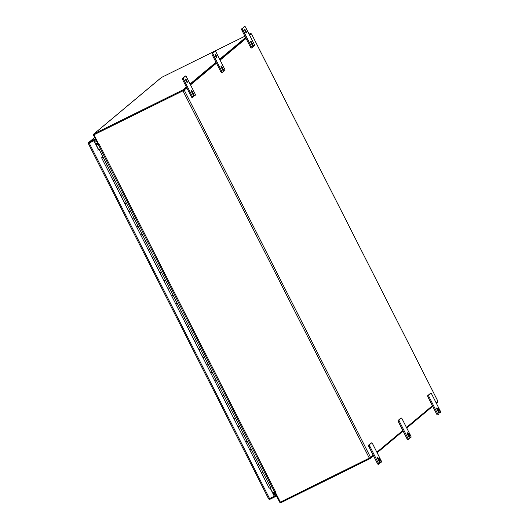 <?xml version="1.0" encoding="UTF-8"?>
<svg xmlns="http://www.w3.org/2000/svg" width="529" height="529" viewBox="0 0 529 529"><rect width="100%" height="100%" fill="white"/><g stroke="black" fill="none" stroke-linecap="round" stroke-linejoin="round"><path stroke-width="0.79" d="M89.242 143.504L89.348 143.015L88.879 143.247L95.709 139.583M100.411 148.709L97.686 150.097L98.52 149.396L94.096 140.668L89.348 143.015M276.059 495.071L275.232 495.759L275.602 496.493L270.068 499.224A1.237 1.203 50.1 0 1 268.99 499.224L268.501 498.609L268.785 498.966L274.439 496.149L270.273 487.943M275.232 495.759L274.439 496.156M94.096 140.668L88.436 143.485L88.879 143.247L88.336 143.134A1.237 1.203 50.1 0 1 88.978 142.281L95.339 138.856M88.522 143.862L88.336 143.134M268.494 498.609L268.785 498.966M274.306 496.262L270.121 488.016M98.387 149.509L93.957 140.78M268.99 499.224L269.201 498.787M276.429 495.799L275.602 496.493M94.889 140.278L94.519 139.544M261.564 472.609L262.827 472.08L266.722 479.757L265.28 480.444L266.722 479.757L270.623 487.44L269.182 488.128L261.412 472.761M253.768 457.241L255.031 456.712L258.932 464.396L257.484 465.084L258.932 464.396L262.827 472.08L261.386 472.761L265.28 480.444M245.972 441.88L247.235 441.345L251.136 449.028L249.695 449.716L251.136 449.028L255.031 456.712L253.589 457.4L261.386 472.761M238.017 426.652L239.439 425.984L243.34 433.668L241.898 434.349L243.34 433.668L247.235 441.345L245.793 442.032L253.589 457.4M230.386 411.145L231.649 410.616L235.544 418.3L234.102 418.988L235.544 418.3L239.439 425.984L237.997 426.672L245.793 442.032M222.59 395.785L223.853 395.249L227.748 402.933L226.306 403.62L227.748 402.933L231.649 410.616L230.201 411.304L237.997 426.672M214.629 380.556L216.057 379.888L219.952 387.572L218.51 388.253L219.952 387.572L223.853 395.249L222.411 395.937L234.102 418.988M206.832 365.189L208.261 364.521L212.155 372.204L210.714 372.892L212.155 372.204L216.057 379.888L214.615 380.576L218.51 388.253L214.635 380.576M191.405 334.321L192.668 333.792L196.57 341.476L195.128 342.164L199.023 349.841L202.924 357.525L199.023 349.841L200.465 349.16L204.366 356.837L202.924 357.525L204.366 356.837L208.261 364.521L206.819 365.208L214.615 380.576M191.253 334.48L195.128 342.164L196.57 341.476L200.465 349.16L199.023 349.841M183.616 318.961L184.879 318.425L188.774 326.109L187.332 326.796L188.774 326.109L192.668 333.792L191.227 334.48L195.128 342.164M175.82 303.593L177.083 303.064L180.978 310.748L179.536 311.429L180.978 310.748L184.879 318.425L183.431 319.113L187.332 326.796L183.457 319.113M168.024 288.226L169.287 287.697L173.181 295.38L171.74 296.068L173.181 295.38L177.083 303.064L175.641 303.752L183.431 319.113M160.062 272.997L161.49 272.329L165.385 280.013L163.944 280.701L165.385 280.013L169.287 287.697L167.845 288.384L175.641 303.752M152.266 257.636L153.694 256.968L157.596 264.652L156.148 265.333L157.596 264.652L161.49 272.329L160.049 273.017L171.74 296.068M144.635 242.13L145.898 241.601L149.8 249.285L148.358 249.972L149.8 249.285L153.694 256.968L152.253 257.656L156.148 265.333L152.279 257.656M136.839 226.769L138.102 226.24L142.003 233.917L140.562 234.605L142.003 233.917L145.898 241.601L144.457 242.289L152.253 257.656M129.05 211.402L130.313 210.873L134.207 218.556L132.766 219.244L134.207 218.556L138.102 226.24L136.661 226.921L144.457 242.289M121.253 196.041L122.516 195.505L126.411 203.189L124.97 203.877L126.411 203.189L130.313 210.873L128.871 211.56L132.766 219.244L121.095 196.193M113.457 180.673L114.72 180.144L118.615 187.828L117.173 188.509L118.615 187.828L122.516 195.505L121.075 196.193L124.97 203.877M105.661 165.306L106.924 164.777L110.825 172.461L109.377 173.148L110.825 172.461L114.72 180.144L113.279 180.832L121.075 196.193M99.128 149.409L103.029 157.093L101.588 157.781L103.029 157.093L106.924 164.777L105.483 165.465L113.279 180.832M270.623 487.44L271.899 486.74M98.163 149.859L100.398 148.682M98.506 149.37L98.169 149.846M253.616 457.4L257.484 465.084M245.82 442.032L249.695 449.716M238.024 426.665L241.898 434.349M222.431 395.937L226.306 403.62M206.846 365.208L210.714 372.892M175.661 303.745L179.536 311.429M160.075 273.017L163.944 280.701M144.483 242.289L148.358 249.972M136.687 226.921L140.562 234.605M113.305 180.825L117.173 188.509M105.509 165.465L109.377 173.148M269.73 487.936L270.61 487.487L269.73 487.936M269.717 488.194L269.929 487.864M270.22 487.969L270.57 487.52M437.278 401.663L437.562 402.219L436.339 403.243M432.689 406.292L406.741 427.994M403.091 431.042L377.137 452.745M373.487 455.8L370.174 458.57L281.21 502.55A1.237 1.203 50.1 0 1 279.57 501.988L274.882 492.75L273.149 493.617M369.817 457.869L370.174 458.57M275.788 492.241L274.882 492.75L275.596 492.155M244.927 36.203L161.51 77.439L94.122 133.791L183.094 89.811L186.406 87.04M190.056 83.985L216.004 62.283M219.654 59.235L245.608 37.533M249.258 34.484L250.482 33.459L249.086 34.147M183.094 89.811L183.464 90.545L186.777 87.768L183.53 90.485M190.427 84.719L216.374 63.017L190.427 84.719M220.024 59.962L245.978 38.26L220.024 59.962M250.786 34.24L249.628 35.212L250.852 34.187L250.482 33.459M94.122 133.791A1.237 1.203 -129.9 0 0 93.6 135.424L98.288 144.662L98.85 144.377M94.42 134.571A0.417 0.403 50.1 0 1 94.493 134.518L183.464 90.545M161.51 77.439A1.237 1.203 -129.9 0 0 161.279 77.591L93.891 133.943M96.047 144.523L97.786 143.663M98.156 144.397L96.417 145.25L98.156 144.397M94.631 141.726L96.152 140.456M409.096 434.798L409.909 435.823L409.532 434.435L408.719 433.41L409.096 434.798M379.491 459.556L380.311 460.574L379.114 458.16L379.491 459.556M245.304 31.515A1.885 0.39 63.7 0 0 246.448 32.95A1.885 0.39 63.7 0 0 245.919 30.999A1.885 0.39 63.7 0 0 244.775 29.564A1.885 0.39 63.7 0 0 245.304 31.515M186.109 81.023A1.885 0.39 63.7 0 0 187.253 82.458A1.885 0.39 63.7 0 0 186.724 80.507A1.885 0.39 63.7 0 0 185.58 79.072A1.885 0.39 63.7 0 0 186.109 81.023M215.706 56.272A1.885 0.39 63.7 0 0 216.85 57.701A1.885 0.39 63.7 0 0 216.321 55.757A1.885 0.39 63.7 0 0 215.177 54.322A1.885 0.39 63.7 0 0 215.706 56.272M438.693 410.048L439.506 411.073L438.316 408.652L438.693 410.048M437.41 414.895L438.356 414.432A1.62 0.337 63.7 0 0 438.369 414.419L438.944 413.942A1.62 0.337 63.7 0 0 438.475 412.276L437.258 409.876A1.878 0.39 -116.3 0 1 436.716 407.945L436.716 407.945A1.878 0.39 -116.3 0 1 436.736 407.932A1.878 0.39 -116.3 0 1 437.873 409.36L439.09 411.767A1.62 0.337 63.7 0 0 440.075 412.99A1.62 0.337 63.7 0 0 440.088 412.984L440.664 412.501A1.62 0.337 63.7 0 0 440.194 410.841L431.909 394.515A1.62 0.337 63.7 0 0 430.93 393.292A1.62 0.337 63.7 0 0 430.917 393.298L428.629 395.216A1.62 0.337 63.7 0 0 429.092 396.876L437.377 413.202A1.62 0.337 63.7 0 0 438.356 414.432L437.423 414.888A1.62 0.337 -116.3 0 1 437.41 414.895A1.62 0.337 -116.3 0 1 436.432 413.665L432.405 405.736L406.457 427.439M432.405 405.736L428.146 397.345A1.62 0.337 -116.3 0 1 427.683 395.679L429.971 393.768A1.62 0.337 -116.3 0 1 429.984 393.755A1.62 0.337 -116.3 0 1 430.004 393.748M249.714 35.383L251.5 33.889L437.86 401.167L436.055 402.681M252.816 46.539A1.62 0.337 63.7 0 0 253.021 46.618A1.62 0.337 63.7 0 0 253.034 46.612L253.946 46.162A1.62 0.337 -116.3 0 1 252.988 44.925L251.764 42.525A1.878 0.39 63.7 0 0 250.627 41.097A1.878 0.39 63.7 0 0 251.149 43.041L252.366 45.441A1.62 0.337 -116.3 0 1 252.836 47.101L252.26 47.584A1.62 0.337 -116.3 0 1 252.247 47.59A1.62 0.337 -116.3 0 1 251.268 46.36L242.983 30.034A1.62 0.337 -116.3 0 1 242.52 28.374L244.808 26.457A1.62 0.337 -116.3 0 1 244.821 26.45A1.62 0.337 -116.3 0 1 245.806 27.68L254.085 44.006A1.62 0.337 -116.3 0 1 254.555 45.666L253.98 46.142A1.62 0.337 -116.3 0 1 253.966 46.155L253.021 46.618M251.268 46.36L250.323 46.83A1.62 0.337 63.7 0 0 251.301 48.06A1.62 0.337 63.7 0 0 251.315 48.046L252.234 47.597M250.323 46.83L242.037 30.503L242.983 30.034M220.117 60.134L246.064 38.438M223.212 71.289A1.62 0.337 63.7 0 0 223.423 71.375A1.62 0.337 63.7 0 0 223.436 71.362L224.349 70.912A1.62 0.337 -116.3 0 1 223.383 69.676L222.167 67.276A1.878 0.39 63.7 0 0 221.029 65.847A1.878 0.39 63.7 0 0 221.552 67.791L222.769 70.192A1.62 0.337 -116.3 0 1 223.238 71.851L222.663 72.334A1.62 0.337 -116.3 0 1 222.649 72.341A1.62 0.337 -116.3 0 1 221.671 71.117L213.385 54.791A1.62 0.337 -116.3 0 1 212.923 53.125L215.21 51.214A1.62 0.337 -116.3 0 1 215.224 51.201A1.62 0.337 -116.3 0 1 216.202 52.431L224.488 68.757A1.62 0.337 -116.3 0 1 224.951 70.417L224.382 70.899A1.62 0.337 -116.3 0 1 224.369 70.906L223.423 71.375M221.671 71.117L220.725 71.58A1.62 0.337 63.7 0 0 221.704 72.81A1.62 0.337 63.7 0 0 221.717 72.804L221.704 72.81M220.725 71.58L212.44 55.254L213.385 54.791M190.513 84.891L216.467 63.189M193.614 96.04A1.62 0.337 63.7 0 0 193.826 96.126A1.62 0.337 63.7 0 0 193.839 96.119L194.751 95.663M192.067 95.868L183.788 79.542A1.62 0.337 -116.3 0 1 183.318 77.882L185.613 75.964A1.62 0.337 -116.3 0 1 185.626 75.958A1.62 0.337 -116.3 0 1 186.605 77.188L194.89 93.507A1.62 0.337 -116.3 0 1 195.353 95.174L194.784 95.65A1.62 0.337 -116.3 0 1 194.765 95.663A1.62 0.337 -116.3 0 1 193.786 94.433L192.569 92.033A1.878 0.39 63.7 0 0 191.425 90.604A1.878 0.39 63.7 0 0 191.412 90.611L191.412 90.611A1.878 0.39 63.7 0 0 191.954 92.542L193.171 94.949A1.62 0.337 -116.3 0 1 193.64 96.609L193.065 97.085A1.62 0.337 -116.3 0 1 193.052 97.098A1.62 0.337 -116.3 0 1 192.067 95.868L191.121 96.338A1.62 0.337 63.7 0 0 192.106 97.561A1.62 0.337 63.7 0 0 192.12 97.554L193.032 97.105M191.121 96.338L182.842 80.011L183.788 79.542M183.1 90.723L94.136 134.703L182.968 90.836L186.863 87.94M378.175 462.703L369.897 446.383A1.62 0.337 -116.3 0 1 369.427 444.717L371.722 442.806A1.62 0.337 -116.3 0 1 371.735 442.793A1.62 0.337 -116.3 0 1 372.714 444.023L380.999 460.349A1.62 0.337 -116.3 0 1 381.462 462.009L380.887 462.491A1.62 0.337 -116.3 0 1 380.873 462.498A1.62 0.337 -116.3 0 1 379.895 461.268L378.678 458.868A1.878 0.39 63.7 0 0 377.534 457.44A1.878 0.39 63.7 0 0 377.521 457.453L377.521 457.453A1.878 0.39 63.7 0 0 378.063 459.384L379.28 461.784A1.62 0.337 -116.3 0 1 379.749 463.444L379.174 463.926A1.62 0.337 -116.3 0 1 379.161 463.933A1.62 0.337 -116.3 0 1 378.175 462.703L377.23 463.173L373.209 455.244L369.308 458.134L280.344 502.114L275.47 492.506L275.814 492.294M373.209 455.244L368.951 446.846L369.897 446.383M369.427 444.717L368.482 445.187A1.62 0.337 63.7 0 0 368.951 446.846M368.482 445.187L370.789 443.262A1.62 0.337 63.7 0 0 370.789 443.262A1.62 0.337 63.7 0 0 370.776 443.269M407.773 437.952L399.494 421.626A1.62 0.337 -116.3 0 1 399.025 419.966L401.319 418.049A1.62 0.337 -116.3 0 1 401.332 418.042A1.62 0.337 -116.3 0 1 402.311 419.272L410.597 435.598A1.62 0.337 -116.3 0 1 411.059 437.258L410.491 437.734A1.62 0.337 -116.3 0 1 410.478 437.748A1.62 0.337 -116.3 0 1 409.492 436.518L408.276 434.117A1.878 0.39 63.7 0 0 407.138 432.689L407.118 432.696A1.878 0.39 63.7 0 0 407.661 434.633L408.877 437.033A1.62 0.337 -116.3 0 1 409.347 438.693L408.772 439.176A1.62 0.337 -116.3 0 1 408.758 439.182A1.62 0.337 -116.3 0 1 407.773 437.952L406.827 438.422L402.807 430.487L376.86 452.189M402.807 430.487L398.549 422.096L399.494 421.626M399.025 419.966L398.079 420.436A1.62 0.337 63.7 0 0 398.549 422.096M398.079 420.436L400.374 418.518A1.62 0.337 63.7 0 0 400.387 418.512A1.62 0.337 63.7 0 0 400.374 418.518L401.319 418.049M250.832 34.154L251.5 33.889M93.997 134.809L98.87 144.417L99.353 144.463L98.454 144.853L99.115 144.298M274.835 492.466L275.715 492.096L275.47 492.506M272.799 492.922L274.591 492.036M98.169 144.43L96.437 145.29M212.923 53.125L211.977 53.594L214.265 51.677A1.62 0.337 63.7 0 0 214.278 51.67A1.62 0.337 63.7 0 0 214.265 51.677L215.21 51.214M211.977 53.594A1.62 0.337 63.7 0 0 212.44 55.254M185.626 75.958L184.681 76.421A1.62 0.337 63.7 0 0 184.681 76.421A1.62 0.337 63.7 0 0 184.667 76.434L185.613 75.964M183.318 77.882L182.373 78.345L184.667 76.434M182.373 78.345A1.62 0.337 63.7 0 0 182.842 80.011M243.895 26.913A1.62 0.337 63.7 0 0 243.876 26.919A1.62 0.337 63.7 0 0 243.862 26.926L244.808 26.457M242.52 28.374L244.821 26.45M241.574 28.844A1.62 0.337 63.7 0 0 242.037 30.503M377.23 463.173A1.62 0.337 63.7 0 0 378.215 464.402A1.62 0.337 63.7 0 0 378.228 464.396L379.141 463.94M379.723 462.882A1.62 0.337 63.7 0 0 379.928 462.968A1.62 0.337 63.7 0 0 379.948 462.954L380.86 462.505M406.827 438.422A1.62 0.337 63.7 0 0 407.813 439.652A1.62 0.337 63.7 0 0 407.826 439.639L408.738 439.189M275.153 493.286L273.632 494.555M275.384 493.742L273.863 495.012M88.978 142.281L94.665 137.527M269.565 498.609L89.216 143.128M101.601 157.761L105.483 165.465M97.27 142.658L95.749 143.934M370.591 457.433L184.251 90.128M182.968 90.836L369.308 458.134M99.353 144.463L275.715 492.096M437.377 413.202L436.432 413.665M429.092 396.876L428.146 397.345M428.629 395.216L427.683 395.679M430.917 393.298L429.971 393.768M439.09 411.767L438.389 412.111M437.873 409.36L437.179 409.711M222.167 67.276L221.466 67.626M222.683 70.026L223.383 69.676M192.569 92.033L191.868 92.377M193.085 94.777L193.786 94.433M251.764 42.525L251.07 42.869M252.287 45.269L252.988 44.925M378.678 458.868L377.977 459.212M379.194 461.619L379.895 461.268M408.276 434.117L407.575 434.461M408.791 436.861L409.492 436.518M94.651 137.494L88.746 142.433M88.442 143.769L268.54 498.748M218.51 388.253L222.411 395.937M202.924 357.525L206.819 365.208M187.332 326.796L191.227 334.48M156.148 265.333L160.049 273.017M132.766 219.244L136.661 226.921M274.994 492.975L273.473 494.245M437.86 401.167L251.52 33.869M98.454 144.853L274.816 492.486M430.93 393.292L429.984 393.755M214.278 51.67L215.224 51.201M192.106 97.561L193.052 97.098M193.826 96.126L194.765 95.663M251.301 48.06L252.247 47.59M378.215 464.402L379.161 463.933M379.928 462.968L380.873 462.498M407.813 439.652L408.758 439.182M400.387 418.512L401.332 418.042"/></g></svg>
